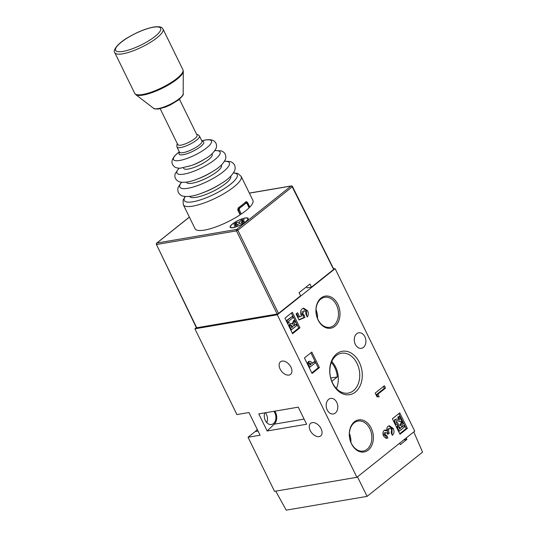 <?xml version="1.0" encoding="UTF-8"?>
<svg xmlns="http://www.w3.org/2000/svg" width="537" height="537" viewBox="0 0 537 537"><rect width="100%" height="100%" fill="white"/><g stroke="black" fill="none" stroke-linecap="round" stroke-linejoin="round"><path stroke-width="0.81" d="M336.645 353.863A22.01 16.083 -99.7 0 1 359.327 362.347A22.01 16.083 -99.7 0 1 355.366 392.084A22.01 16.083 -99.7 0 1 332.685 383.599A22.01 16.083 -99.7 0 1 336.645 353.863M353.4 390.735A20.225 14.781 80.3 0 0 358.454 366.939A20.225 14.781 80.3 0 0 341.404 353.245A20.225 14.781 80.3 0 0 336.202 355.622A20.225 14.781 80.3 0 0 331.148 379.411A20.225 14.781 80.3 0 0 348.198 393.111A20.225 14.781 80.3 0 0 353.4 390.735M321.039 298.022A16.285 11.901 -99.7 0 1 337.82 304.304A16.285 11.901 -99.7 0 1 334.893 326.301A16.285 11.901 -99.7 0 1 318.105 320.025A16.285 11.901 -99.7 0 1 321.039 298.022M333.712 325.496A15.211 11.116 80.3 0 0 337.511 307.594A15.211 11.116 80.3 0 0 324.684 297.29A15.211 11.116 80.3 0 0 320.77 299.082A15.211 11.116 80.3 0 0 316.971 316.978A15.211 11.116 80.3 0 0 329.799 327.281A15.211 11.116 80.3 0 0 333.712 325.496M354.413 421.8A16.285 11.901 -99.7 0 1 371.195 428.083A16.285 11.901 -99.7 0 1 368.268 450.08A16.285 11.901 -99.7 0 1 351.48 443.804A16.285 11.901 -99.7 0 1 354.413 421.8M367.086 449.274A15.211 11.116 80.3 0 0 370.886 431.372A15.211 11.116 80.3 0 0 358.058 421.068A15.211 11.116 80.3 0 0 354.145 422.861A15.211 11.116 80.3 0 0 350.346 440.756A15.211 11.116 80.3 0 0 363.173 451.06A15.211 11.116 80.3 0 0 367.086 449.274M335.35 413.02A7.874 5.753 80.3 0 0 337.317 403.757A7.874 5.753 80.3 0 0 330.678 398.42A7.874 5.753 80.3 0 0 328.651 399.347A7.874 5.753 80.3 0 0 326.684 408.61A7.874 5.753 80.3 0 0 333.323 413.946A7.874 5.753 80.3 0 0 335.35 413.02M273.857 411.315A7.874 5.753 -99.7 0 1 273.454 423.565A7.874 5.753 -99.7 0 1 271.427 424.492A7.874 5.753 -99.7 0 1 265.627 421.075A7.874 5.753 -99.7 0 1 264.761 412.866M265.426 412.752A7.874 5.753 -99.7 0 1 266.775 422.646M363.448 347.392A7.874 5.753 80.3 0 0 365.415 338.129A7.874 5.753 80.3 0 0 358.776 332.792A7.874 5.753 80.3 0 0 356.749 333.719A7.874 5.753 80.3 0 0 354.782 342.982A7.874 5.753 80.3 0 0 361.421 348.318A7.874 5.753 80.3 0 0 363.448 347.392M350.889 442.246A15.211 11.116 80.3 0 0 349.392 433.453M317.515 318.468A15.211 11.116 80.3 0 0 316.018 309.674M336.384 388.506A20.225 14.781 80.3 0 0 331.785 361.502M319.085 436.608A8.055 5.095 -128.6 0 0 320.683 435.91A8.055 5.095 -128.6 0 0 320.428 427.533A8.055 5.095 -128.6 0 0 312.239 422.619A8.055 5.095 -128.6 0 0 310.641 423.317A8.055 5.095 -128.6 0 0 310.889 431.694A8.055 5.095 -128.6 0 0 319.085 436.608M288.946 375.074A8.055 5.095 -128.6 0 0 290.537 374.383A8.055 5.095 -128.6 0 0 290.289 366.006A8.055 5.095 -128.6 0 0 282.093 361.092A8.055 5.095 -128.6 0 0 280.495 361.79A8.055 5.095 -128.6 0 0 280.75 370.168A8.055 5.095 -128.6 0 0 288.946 375.074M288.557 322.992L287.275 322.885L287.986 322.757L286.946 320.629L286.228 320.75L292.296 316.36L292.967 317.743L288.51 321.294L289.282 322.871L288.557 322.992M290.645 328.174L289.926 328.295C288.893 326.617 288.886 325.174 289.913 323.965L291.309 323.516L292.719 324.16L294.296 320.448L295.048 321.978L293.544 325.529L293.773 325.993L296.102 324.133L296.78 325.509L291.43 329.778L290.645 328.174C289.618 326.496 289.611 325.053 290.631 323.845L291.309 323.516M292.229 323.737L293.571 320.569L294.296 320.448M293.611 325.67L296.102 324.133M292.303 333.148L298.733 328.026L291.383 313.031M308.319 365.851C307.325 364.193 307.345 362.797 308.372 361.649L309.755 361.206L311.285 361.978L312.131 363.475L314.467 361.616L315.138 362.999L309.789 367.261L309.037 365.724C308.05 364.073 308.063 362.676 309.09 361.522L309.755 361.206M311.97 363.153L314.467 361.616M311.789 372.926L318.219 367.805L310.869 352.809M396.668 422.908L397.561 422.679L398.232 424.055L397.266 424.492L394.541 423.163M397.266 424.492L395.004 424.109M394.01 422.082L394.836 419.612L396.595 419.048L399.763 419.585L398.501 417.001L397.776 417.128L399.394 416.289L401.898 421.404L401.408 421.793L396.521 420.672M398.857 419.33L397.776 417.128M398.461 429.58L397.742 429.701C396.709 428.023 396.709 426.579 397.729 425.371L399.132 424.921L400.542 425.566L402.112 421.847L402.864 423.384L401.361 426.928L401.589 427.398L403.918 425.539L404.596 426.915L399.246 431.184L398.461 429.58C397.434 427.895 397.434 426.452 398.454 425.25L399.132 424.921M400.052 425.143L401.394 421.975L402.112 421.847M401.428 427.076L403.918 425.539M399.723 433.742L406.153 428.613L398.803 413.618M377.867 394.205L379.182 396.903L376.967 396.715L375.182 393.064L384.351 385.754L385.506 388.11L377.867 394.205L376.659 394.413L377.826 396.789M333.638 268.896L335.115 268.648L414.732 431.171L356.897 477.299L274.528 491.335L248.04 437.266L255.189 431.56A13.063 9.545 -99.7 0 0 257.196 429.318M335.115 268.648L277.28 314.776L356.897 477.299M407.355 428.412L399.743 412.872L392.379 418.746L399.991 434.285L407.355 428.412L406.153 428.613M299.935 327.818L292.323 312.286L284.959 318.159L292.571 333.692L299.935 327.818L298.733 328.026M319.421 367.597L311.809 352.057L304.445 357.931L312.057 373.47L319.421 367.597L318.219 367.805M385.398 432.688L385.19 434.702L386.768 435.588L387.922 437.95L385.808 438.226L383.532 436.004C382.566 433.728 382.767 431.869 384.136 430.412L385.042 429.996L386.922 430.634C386.546 428.748 386.929 427.311 388.076 426.331L389.318 425.747L393.279 428.526C394.453 431.325 394.151 433.601 392.366 435.339L391.211 432.976L391.567 429.707C390.916 428.506 390.131 428.17 389.218 428.707C388.358 429.976 388.392 431.439 389.305 433.091L387.774 434.312C387.177 432.943 386.385 432.399 385.398 432.688L384.197 432.889L385.398 432.688M384.197 432.889L383.982 434.91L385.405 435.822L386.768 435.588M388.009 428.909L389.755 428.445L388.009 428.909C387.157 430.184 387.184 431.647 388.097 433.299L389.305 433.091M304.224 315.206L304.882 317.448L299.035 319.958L296.095 313.964L297.626 312.749L299.646 316.864L301.633 315.998L301.143 315.253C300.096 312.534 300.458 310.399 302.23 308.842L303.66 308.171L307.573 310.695C308.634 313.078 308.527 315.192 307.251 317.038L305.929 314.34L305.862 311.869L304.184 310.809L303.445 311.158L302.875 314.118L304.224 315.206L303.016 315.407L303.673 317.649L304.882 317.448M277.28 314.776L194.904 328.812L236.924 414.577L248.967 412.523L260.083 435.212L248.04 437.266M194.904 328.812L196.361 327.651M298.263 407.16L258.767 413.886L267.137 430.976L306.64 424.25L298.263 407.16M274.796 411.154A8.948 6.538 -99.7 0 1 274.293 424.163L267.137 430.976M331.832 381.31L337.33 376.927A18.97 13.861 80.3 0 0 331.349 362.542M316.494 315.232A13.962 10.203 80.3 0 0 316.125 313.064M349.869 439.011A13.962 10.203 80.3 0 0 349.5 436.843M330.752 378.048L337.33 376.927M383.982 434.91L385.19 434.702M385.566 435.796L386.721 438.152L387.922 437.95M386.721 438.152L386.338 438.34M384.452 430.204L385.72 430.842L386.922 430.634M388.734 425.928L392.077 428.727L393.279 428.526M392.077 428.727L391.99 434.574M388.097 433.299L387.472 433.795M383.411 386.499L384.304 388.318L385.506 388.11M384.304 388.318L376.659 394.413M303.673 317.649L298.908 319.696M296.686 313.494L298.438 317.072L299.646 316.864M303.063 308.339L306.372 310.896L307.573 310.695M306.372 310.896L306.741 315.998M304.184 310.809L303.445 311.158M302.237 311.359L301.673 314.326L302.875 314.118M301.673 314.326L303.016 315.407M400.629 428.164L399.112 426.633L399.535 429.043L400.629 428.164L399.904 428.291L398.394 426.761M399.246 431.184L398.535 431.305M398.454 425.25L397.729 425.371M399.374 428.714L399.904 428.291M400.367 427.627L399.642 427.754M401.408 421.793L398.615 420.867L396.299 420.807L396.078 422.384L397.561 422.679L397.024 422.928M396.863 420.572L396.299 420.807M398.501 417.001L399.394 416.289M395.078 423.069C394.473 421.599 394.635 420.404 395.554 419.484L394.836 419.612M395.554 419.484L396.595 419.048M311.171 364.247L309.768 362.905L309.493 363.623L310.077 365.12L311.171 364.247L310.453 364.368L309.043 363.025M309.789 367.261L309.077 367.382M309.09 361.522L308.372 361.649M309.916 364.791L310.453 364.368M292.813 326.758L291.296 325.234L291.712 327.637L292.813 326.758L292.088 326.885L290.571 325.355M291.43 329.778L290.712 329.899M290.631 323.845L289.913 323.965M291.551 327.308L292.088 326.885M292.544 326.221L291.826 326.348M289.282 322.871L287.986 322.757M286.946 320.629L292.296 316.36M413.785 431.929L422.559 452.134L367.107 496.363L286.187 510.15L275.763 491.127M367.107 496.363L357.467 476.843M399.703 443.153L400.38 444.602L406.878 439.42L406.2 437.97M406.878 439.42L403.71 439.964M249.007 207.618L246.973 203.469L245.859 203.167A32.213 8.23 153.9 0 1 239.737 208.047L239.2 209.672L241.335 214.021L240.301 214.35L238.18 210.007M233.098 227.661A10.022 2.557 -26.1 0 0 243.362 223.432A10.022 2.557 -26.1 0 0 248.161 218.411A10.022 2.557 -26.1 0 0 245.228 217.982A10.022 2.557 -26.1 0 0 234.964 222.211A10.022 2.557 -26.1 0 0 230.165 227.232A10.022 2.557 -26.1 0 0 233.098 227.661M333.464 269.131L292.209 186.863L292.45 186.514A1.074 1.074 0 0 0 291.309 185.936A1.074 0.785 80.3 0 0 291.027 186.064L249.376 193.159M306.533 286.731L307.104 287.886L311.44 287.147L333.537 269.527M241.335 214.021A32.213 8.23 -26.1 0 0 249.108 207.819M278.515 313.407L277.146 314.051L236.461 230.876L237.831 230.239L278.515 313.407L300.613 295.786L299.075 292.678L309.903 284.039L311.44 287.147M196.388 327.711L156.415 244.416L196.703 327.758L277.146 314.051M196.703 327.758L196.629 327.362M239.2 209.672L238.166 209.98L238.327 207.806M238.166 209.98L239.025 207.457A31.495 8.048 -26.1 0 0 245.006 202.684L244.959 202.644M245.859 203.167A0.718 0.53 -133 0 0 245.006 202.684A7.874 2.014 -26.1 0 0 244.791 202.791M239.737 208.047A0.718 0.362 -125.1 0 0 239.025 207.457A7.874 2.014 -26.1 0 1 239.079 207.262M245.013 218.156A9.666 2.47 -26.1 0 0 235.112 222.231A9.666 2.47 -26.1 0 0 230.487 227.07A9.666 2.47 -26.1 0 0 233.313 227.487A9.666 2.47 -26.1 0 0 243.214 223.412A9.666 2.47 -26.1 0 0 247.839 218.572A9.666 2.47 -26.1 0 0 245.013 218.156M236.649 223.929L236.032 222.674L233.863 224.406L236.877 223.889L234.166 226.05L236.575 225.641L239.287 223.479L242.294 222.969L244.463 221.237L241.449 221.754L242.066 223.009M242.281 221.09L241.751 220.002L239.046 222.164L239.656 223.419M241.751 220.002L244.16 219.593L241.449 221.754M236.032 222.674L239.046 222.164M236.877 223.889L237.408 224.976M185.117 196.542L183.104 200.133L183.318 204.758A32.213 8.23 153.9 0 0 212.343 199.636A32.213 8.23 153.9 0 0 241.194 178.599A32.213 8.23 153.9 0 0 241.173 176.411L252.907 200.368A32.213 8.23 153.9 0 1 252.927 202.556A32.213 8.23 153.9 0 1 249.819 207.101L247.53 202.436L246.154 201.597M237.683 209.625A10.022 2.557 -26.1 0 1 237.743 209.336A10.022 2.557 -26.1 0 1 238.005 208.806L238.012 208.812M239.979 214.511A10.022 2.557 153.9 0 1 240.032 214.001A10.022 2.557 153.9 0 1 240.073 213.88M249.074 207.423A10.022 2.557 153.9 0 1 249.819 207.101M245.879 201.784A32.213 8.23 153.9 0 1 238.569 207.611L237.851 210.162L240.133 214.827A32.213 8.23 153.9 0 1 195.052 228.708L183.318 204.758M258.055 431.077L255.189 431.56M304.11 419.082L274.293 424.163M398.615 420.867L397.89 420.988M309.037 365.724L308.325 365.845M310.936 363.757L310.211 363.878M189.38 217.136L156.925 243.019L236.656 229.433L291.027 186.064A1.074 0.678 -128.6 0 1 292.209 186.863L237.831 230.239A1.074 0.678 51.4 0 0 236.656 229.433A1.074 0.785 80.3 0 0 236.461 230.876L156.73 244.463A1.074 0.785 80.3 0 1 156.925 243.019A1.074 0.678 -128.6 0 0 156.71 243.113L189.353 217.076M183.171 93.821C183.949 94.284 182.392 96.345 178.499 100.01L170.316 104.95L165.403 107.085L158.381 109.018C154.884 109.004 153.293 108.769 153.609 108.306A16.593 4.236 -26.1 0 0 157.428 108.702A16.593 4.236 -26.1 0 0 173.82 102.366A16.593 4.236 -26.1 0 0 183.171 93.821L183.285 71.34A26.669 6.813 153.9 0 1 168.256 85.074A26.669 6.813 153.9 0 1 141.916 95.25A26.669 6.813 153.9 0 1 135.767 94.619L134.72 93.351A26.843 6.86 -26.1 0 0 141.473 94.666A26.843 6.86 -26.1 0 0 169.39 83.604A26.843 6.86 -26.1 0 0 182.929 69.736L163.006 29.065A26.843 6.86 153.9 0 1 149.467 42.933A26.843 6.86 153.9 0 1 121.55 54.002A26.843 6.86 153.9 0 1 114.797 52.686C112.824 51.21 115.965 44.457 128.168 37.389C137.969 31.676 146.863 28.166 154.857 26.85C162.523 26.32 161.899 27.964 163.006 29.065M154.334 27.072A25.051 6.397 -26.1 0 0 122.268 41.43A25.051 6.397 -26.1 0 0 121.946 51.572A25.051 6.397 -26.1 0 0 154.012 37.214A25.051 6.397 -26.1 0 0 154.334 27.072M211.793 153.951A15.875 4.054 153.9 0 1 212.202 155.475A15.875 4.054 153.9 0 1 196.958 166.295A15.875 4.054 153.9 0 1 183.573 167.779M221.345 165.02A19.453 4.967 153.9 0 1 221.513 166.577A19.453 4.967 153.9 0 1 203.59 179.499A19.453 4.967 153.9 0 1 186.46 182.11M230.735 176.203A22.937 5.86 153.9 0 1 230.722 177.693A22.937 5.86 153.9 0 1 210.309 192.608A22.937 5.86 153.9 0 1 189.548 196.388M247.53 202.436A10.022 2.557 -26.1 0 0 246.705 202.805M196.683 134.411L198.086 134.733L199.449 136.002A12.526 3.202 153.9 0 1 199.462 136.854A12.526 3.202 153.9 0 1 188.239 145.03A12.526 3.202 153.9 0 1 176.955 147.024L179.452 152.125A12.526 3.202 153.9 0 0 190.742 150.132A12.526 3.202 153.9 0 0 201.959 141.956A12.526 3.202 153.9 0 0 201.952 141.103L202.026 141.352M202.013 141.278A13.74 3.511 153.9 0 1 203.771 142.976A13.74 3.511 153.9 0 1 189.964 152.595A13.74 3.511 153.9 0 1 179.069 153.199A13.74 3.511 153.9 0 1 179.519 152.327M201.825 140.842L202.577 140.654A21.124 5.397 153.9 0 1 211.477 142.406A21.124 5.397 153.9 0 1 190.246 157.2A21.124 5.397 153.9 0 1 173.505 158.126A21.124 5.397 153.9 0 1 178.714 152.347C175.451 154.743 173.33 157.26 172.343 159.885C171.484 162.429 172.135 164.678 174.303 166.645C175.518 167.725 177.586 168.229 180.506 168.162L191.34 165.544A20.909 5.343 153.9 0 0 205.268 158.717L203.624 159.744A15.714 4.014 153.9 0 1 193.152 164.872L191.34 165.544M214.807 150.716A23.99 6.129 153.9 0 1 220.063 153.616A23.99 6.129 153.9 0 1 195.951 170.41A23.99 6.129 153.9 0 1 176.942 171.464A23.99 6.129 153.9 0 1 179.17 168.175M211.283 172.35A19.292 4.927 153.9 0 1 198.428 178.653L196.609 179.324A24.487 6.256 153.9 0 0 212.927 171.33L211.283 172.35M224.493 161.301A27.568 7.041 153.9 0 1 229.366 164.711A27.568 7.041 153.9 0 1 201.664 184.016A27.568 7.041 153.9 0 1 179.814 185.225A27.568 7.041 153.9 0 1 181.6 182.318M218.935 184.963A22.869 5.84 153.9 0 1 203.698 192.427L201.878 193.098A28.065 7.169 153.9 0 0 220.579 183.936L218.935 184.963M233.467 172.968A29.454 7.525 153.9 0 1 237.233 176.606A29.454 7.525 153.9 0 1 207.631 197.227A29.454 7.525 153.9 0 1 184.292 198.522A29.454 7.525 153.9 0 1 185.319 196.555M197.092 135.962A10.74 2.745 153.9 0 1 186.299 143.48A10.74 2.745 153.9 0 1 177.787 143.956M156.71 243.113A1.074 1.074 0 0 0 156.415 244.416M249.336 193.085L291.309 185.936M333.779 269.178L292.45 186.514M245.187 202.53C245.537 202.093 246.161 202.355 247.06 203.301L249.188 207.651M238.012 209.477L240.301 214.35M153.609 108.306L135.767 94.619M134.72 93.351L114.797 52.686M182.929 69.736L183.285 71.34M230.782 227.681L230.487 227.07M248.141 219.177L247.839 218.572M177.398 143.862L176.848 144.956L176.955 147.024M199.449 136.002L201.952 141.103M179.539 152.495L179.452 152.125M179.324 151.87L178.714 152.347M202.577 140.654C214.659 137.291 217.512 143.332 216.243 147.997C214.062 152.354 210.403 155.931 205.268 158.717M212.927 171.33C219.163 167.786 223.372 163.704 225.547 159.093L225.909 156.972L225.272 154.132L223.815 152.253L221.345 150.877L214.928 150.548M178.962 168.168L175.216 173.646C174.142 177.291 175.545 180.029 179.418 181.868C184.144 182.895 189.87 182.05 196.609 179.324M220.579 183.936C227.903 179.66 232.655 175.075 234.85 170.195L235.24 167.853L234.575 164.987L232.689 162.731L230.688 161.657L224.627 161.093M181.345 182.291L178.089 187.413C177.203 191.447 178.593 194.293 182.258 195.945C187.44 197.22 193.985 196.267 201.878 193.098M241.173 176.411L237.871 173.498L233.575 172.8M179.452 99.244L197.086 135.237M160.167 108.696L177.801 144.681"/></g></svg>
